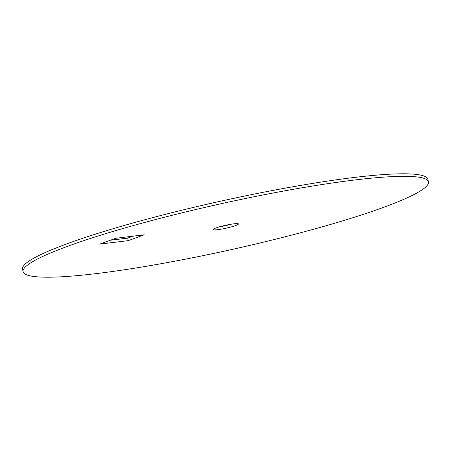 <?xml version="1.0" encoding="UTF-8"?>
<svg xmlns="http://www.w3.org/2000/svg" width="451" height="451" viewBox="0 0 451 451"><rect width="100%" height="100%" fill="white"/><g stroke="black" fill="none" stroke-linecap="round" stroke-linejoin="round"><path stroke-width="0.68" d="M235.619 225.556A12.972 1.471 167.5 0 0 238.444 223.95A12.972 1.471 167.5 0 0 229.863 224.44A12.972 1.471 167.5 0 0 215.939 227.964A12.972 1.471 167.5 0 0 213.114 229.565A12.972 1.471 167.5 0 0 221.695 229.074A12.972 1.471 167.5 0 0 235.619 225.556M68.366 246.026A207.59 23.503 167.5 0 0 23.108 271.688A207.59 23.503 167.5 0 0 160.404 263.835A207.59 23.503 167.5 0 0 383.192 207.494A207.59 23.503 167.5 0 0 428.45 181.826A207.59 23.503 167.5 0 0 291.154 189.685A207.59 23.503 167.5 0 0 68.366 246.026M428.45 181.826L427.892 179.312A207.59 23.503 167.5 0 0 290.596 187.165A207.59 23.503 167.5 0 0 67.808 243.506A207.59 23.503 167.5 0 0 22.55 269.174L23.108 271.688M128.264 240.631L144.235 234.802L115.704 238.291L99.733 244.121L128.264 240.631L127.706 238.111L133.017 236.172M110.388 240.231L127.706 238.111M219.428 226.847A12.972 1.471 167.5 0 0 231.572 224.153"/></g></svg>
